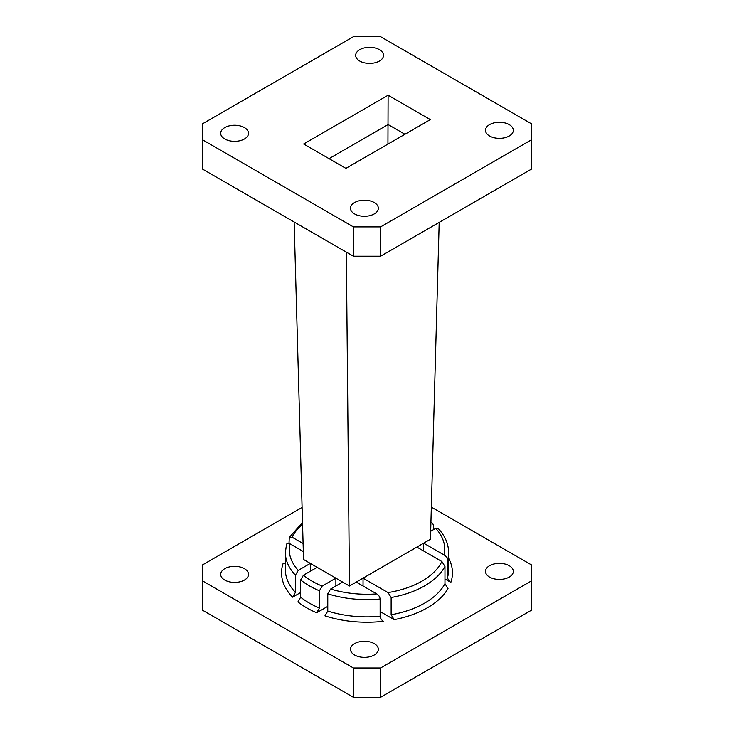 <?xml version="1.0" encoding="UTF-8"?>
<svg xmlns="http://www.w3.org/2000/svg" width="734" height="734" viewBox="0 0 734 734"><rect width="100%" height="100%" fill="white"/><g stroke="black" fill="none" stroke-linecap="round" stroke-linejoin="round"><path stroke-width="1.1" d="M286.443 544.912C286.81 543.05 287.939 542.665 289.838 543.729L303.316 551.509M300.674 579.952L300.674 597.201A81.621 47.123 0 0 0 319.437 608.036L319.437 590.787A81.621 47.123 180 0 1 300.674 579.952L303.426 575.227L317.125 567.318L310.335 563.4L298.261 570.373L295.426 575.144A81.621 47.123 180 0 1 285.379 552.5L285.379 569.74A81.621 47.123 0 0 0 295.426 592.393L295.426 575.144M310.335 571.245L310.335 563.4L303.546 559.482L294.141 221.998M319.437 590.787L322.189 586.062L335.888 578.153L317.125 567.318M300.674 592.503L292.6 597.155L295.426 592.393M285.379 563.84L283.141 563.382A85.456 49.343 180 0 0 292.6 597.155M319.437 608.036L316.684 612.762L327.777 606.357M300.674 597.201L297.921 601.926A85.456 49.343 180 0 0 316.684 612.762M303.096 543.545L292.123 537.205L289.269 537.49L289.031 543.353M430.931 522.03L432.702 523.406L433.326 525.039L433.326 529.737M447.557 560.079L447.557 577.328A81.621 47.123 0 0 0 448.621 569.74L448.621 552.5A81.621 47.123 180 0 1 447.557 560.079C447.189 557.812 446.061 556.115 444.162 554.987L423.665 543.16L363.046 578.153L388.047 592.586L391.139 597.513L391.139 614.762A81.621 47.123 0 0 0 444.969 583.677L444.969 566.428A81.621 47.123 180 0 1 391.139 597.513M416.875 547.078L441.877 561.51L444.969 566.428M380.139 616.248L380.139 598.999C379.781 596.733 378.652 595.035 376.753 593.907L356.256 582.08L349.467 585.998L342.677 582.08L330.612 589.044L327.777 593.815L327.777 611.064A81.621 47.123 0 0 0 380.139 616.248C380.487 618.487 381.588 620.166 383.451 621.294A85.456 49.343 180 0 1 324.951 615.835L327.777 611.064M380.139 611.55L394.186 619.652A85.456 49.343 180 0 0 448.015 588.576L444.969 583.677M394.186 619.652L391.139 614.762M430.674 531.269L435.739 528.352L438.088 528.37C444.997 535.719 448.511 543.756 448.621 552.5M439.189 222.384L430.454 539.242L423.665 543.16L423.665 550.995M447.557 577.328C447.896 579.566 448.997 581.245 450.859 582.374L444.969 578.979M302.096 507.414L202.281 565.042L202.281 580.722L353.421 667.977L380.579 667.977L531.719 580.722L531.719 565.042L431.344 507.093M489.55 577.071A13.918 8.037 0 0 0 504.726 578.814A13.918 8.037 0 0 0 513.323 571.391A13.918 8.037 0 0 0 499.395 563.354A13.918 8.037 0 0 0 485.477 571.391A13.918 8.037 0 0 0 489.55 577.071M354.577 655.003A13.918 8.037 0 0 0 369.752 656.746A13.918 8.037 0 0 0 378.34 649.315A13.918 8.037 0 0 0 364.422 641.277A13.918 8.037 0 0 0 350.494 649.315A13.918 8.037 0 0 0 354.577 655.003M224.76 580.053A13.918 8.037 0 0 0 239.926 581.796A13.918 8.037 0 0 0 248.523 574.373A13.918 8.037 0 0 0 234.605 566.327A13.918 8.037 0 0 0 220.677 574.373A13.918 8.037 0 0 0 224.76 580.053M380.579 226.898L380.579 256.221L531.719 168.958L531.719 123.954L380.579 36.7L353.421 36.7L202.281 123.954L202.281 139.634L353.421 226.898L380.579 226.898L531.719 139.634M380.579 256.221L353.421 256.221L353.421 226.898M202.281 139.634L202.281 168.958L353.421 256.221M345.888 168.37L430.344 119.605L388.112 95.227L303.656 143.992L345.888 168.37M359.733 61.041A13.918 8.037 0 0 0 374.909 62.785A13.918 8.037 0 0 0 383.506 55.362A13.918 8.037 0 0 0 369.578 47.325A13.918 8.037 0 0 0 355.66 55.362A13.918 8.037 0 0 0 359.733 61.041M224.76 138.974A13.918 8.037 0 0 0 239.926 140.717A13.918 8.037 0 0 0 248.523 133.285A13.918 8.037 0 0 0 234.605 125.248A13.918 8.037 0 0 0 220.677 133.285A13.918 8.037 0 0 0 224.76 138.974M354.577 213.924A13.918 8.037 0 0 0 369.752 215.668A13.918 8.037 0 0 0 378.34 208.236A13.918 8.037 0 0 0 364.422 200.198A13.918 8.037 0 0 0 350.494 208.236A13.918 8.037 0 0 0 354.577 213.924M489.55 135.992A13.918 8.037 0 0 0 504.726 137.735A13.918 8.037 0 0 0 513.323 130.313A13.918 8.037 0 0 0 499.395 122.266A13.918 8.037 0 0 0 485.477 130.313A13.918 8.037 0 0 0 489.55 135.992M404.957 134.267L388.112 124.551L329.043 158.654M387.937 144.093L388.112 95.227M346.338 252.129L349.467 585.998M356.256 582.08L363.046 578.153L363.046 585.998M335.888 585.998L335.888 578.153L342.677 582.08M202.281 580.722L202.281 610.046L353.421 697.3L353.421 667.977M380.579 667.977L380.579 697.3L531.719 610.046L531.719 580.722M380.579 697.3L353.421 697.3M289.838 543.729A77.776 44.902 0 0 0 298.261 570.373M303.426 575.227A77.776 44.902 0 0 0 322.189 586.062M302.564 524.214A77.776 44.902 0 0 0 292.123 537.205M388.047 592.586A77.776 44.902 0 0 0 441.877 561.51M330.612 589.044A77.776 44.902 0 0 0 376.753 593.907M380.139 598.999A81.621 47.123 180 0 1 327.777 593.815M444.162 554.987A77.776 44.902 0 0 0 435.739 528.352M448.621 558.253A85.456 49.343 180 0 1 450.859 582.374M286.526 544.261L285.379 552.5M289.269 537.49L302.509 522.452"/></g></svg>
